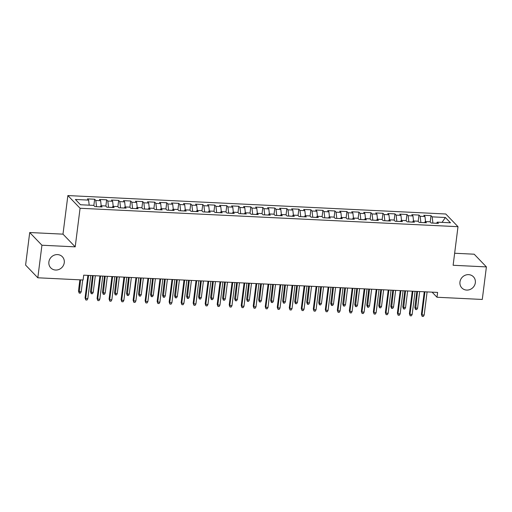 <?xml version="1.0" encoding="UTF-8"?>
<svg xmlns="http://www.w3.org/2000/svg" width="512" height="512" viewBox="0 0 512 512"><rect width="100%" height="100%" fill="white"/><g stroke="black" fill="none" stroke-linecap="round" stroke-linejoin="round"><path stroke-width="0.77" d="M64.262 262.694A8.032 7.43 -43.9 0 1 58.867 269.498A8.032 7.43 -43.9 0 1 50.784 267.891A8.032 7.43 -43.9 0 1 48.883 261.946A8.032 7.43 -43.9 0 1 54.278 255.136A8.032 7.43 -43.9 0 1 62.362 256.749A8.032 7.43 -43.9 0 1 64.262 262.694M475.334 282.739A8.032 7.43 -43.9 0 1 469.939 289.542A8.032 7.43 -43.9 0 1 461.856 287.936A8.032 7.43 -43.9 0 1 459.955 281.99A8.032 7.43 -43.9 0 1 465.35 275.181A8.032 7.43 -43.9 0 1 473.434 276.794A8.032 7.43 -43.9 0 1 475.334 282.739M29.715 232.525L41.933 245.229L75.206 246.848L62.989 234.15L29.715 232.525L25.6 265.088L37.818 277.786L83.104 279.994L83.712 275.168L437.606 292.422L436.998 297.248L482.285 299.456L486.4 266.899L474.182 254.202L454.643 253.248M62.989 234.15L67.866 195.565L445.779 213.99L457.997 226.688L80.077 208.262L67.866 195.565M442.035 222.381L445.382 217.504L432.173 216.858L430.995 215.642L423.789 215.29L424.96 216.506L420.16 216.275L418.982 215.053L411.776 214.707L412.947 215.923L408.147 215.686L406.97 214.47L399.763 214.118L400.934 215.334L396.134 215.104L394.963 213.882L387.75 213.536L388.922 214.752L384.122 214.515L382.95 213.299L375.738 212.947L376.909 214.163L372.109 213.933L370.938 212.71L363.725 212.358L364.896 213.581L360.096 213.344L358.925 212.128L351.712 211.776L352.89 212.992L348.083 212.762L346.912 211.539L339.699 211.187L340.877 212.41L336.07 212.173L334.899 210.957L327.686 210.605L328.864 211.821L324.058 211.59L322.886 210.368L315.674 210.016L316.851 211.238L312.045 211.002L310.874 209.786L303.661 209.434L304.838 210.65L300.032 210.419L298.861 209.197L291.648 208.845L292.826 210.067L288.019 209.83L286.848 208.614L279.635 208.262L280.813 209.478L276.006 209.248L274.835 208.026L267.622 207.674L268.8 208.896L263.994 208.659L262.822 207.443L255.61 207.091L256.787 208.307L251.981 208.077L250.81 206.854L243.597 206.502L244.774 207.725L239.968 207.488L238.797 206.272L231.59 205.92L232.762 207.136L227.955 206.899L226.784 205.683L219.578 205.331L220.749 206.554L215.942 206.317L214.771 205.101L207.565 204.749L208.736 205.965L203.93 205.728L202.758 204.512L195.552 204.16L196.723 205.376L191.917 205.146L190.746 203.93L183.539 203.578L184.71 204.794L179.904 204.557L178.733 203.341L171.526 202.989L172.698 204.205L167.891 203.974L166.72 202.752L159.514 202.406L160.685 203.622L155.878 203.386L154.707 202.17L147.501 201.818L148.672 203.034L143.866 202.803L142.694 201.581L135.488 201.235L136.659 202.451L131.853 202.214L130.682 200.998L123.475 200.646L124.646 201.862L119.84 201.632L118.669 200.41L111.462 200.058L112.634 201.28L107.827 201.043L106.656 199.827L99.45 199.475L100.621 200.691L95.814 200.461L94.643 199.238L87.437 198.886L88.608 200.109L89.19 205.171M445.382 217.504L450.47 222.79L437.254 222.144L436.621 223.277M88.608 200.109L75.392 199.462L80.48 204.749L93.69 205.395L94.867 206.611L102.074 206.963L100.902 205.747L105.702 205.978L106.88 207.2L114.086 207.546L112.915 206.33L117.715 206.566L118.893 207.782L126.099 208.134L124.928 206.918L129.728 207.149L130.899 208.371L138.112 208.717L136.941 207.501L141.741 207.738L142.912 208.954L150.125 209.306L148.954 208.09L153.754 208.32L154.925 209.542L162.138 209.894L160.96 208.672L165.766 208.909L166.938 210.125L174.15 210.477L172.973 209.261L177.779 209.491L178.95 210.714L186.163 211.066L184.986 209.843L189.792 210.08L190.963 211.296L198.176 211.648L196.998 210.432L201.805 210.662L202.976 211.885L210.189 212.237L209.011 211.014L213.818 211.251L214.989 212.467L222.202 212.819L221.024 211.603L225.83 211.834L227.002 213.056L234.214 213.408L233.037 212.186L237.843 212.422L239.014 213.638L246.227 213.99L245.05 212.774L249.856 213.005L251.027 214.227L258.24 214.579L257.062 213.357L261.869 213.594L263.04 214.81L270.253 215.162L269.075 213.946L273.882 214.176L275.053 215.398L282.259 215.75L281.088 214.528L285.894 214.765L287.066 215.981L294.272 216.333L293.101 215.117L297.907 215.354L299.078 216.57L306.285 216.922L305.114 215.699L309.92 215.936L311.091 217.152L318.298 217.504L317.126 216.288L321.933 216.525L323.104 217.741L330.31 218.093L329.139 216.877L333.946 217.107L335.117 218.323L342.323 218.675L341.152 217.459L345.958 217.696L347.13 218.912L354.336 219.264L353.165 218.048L357.971 218.278L359.142 219.501L366.349 219.846L365.178 218.63L369.984 218.867L371.155 220.083L378.362 220.435L377.19 219.219L381.997 219.45L383.168 220.672L390.374 221.018L389.203 219.802L394.01 220.038L395.181 221.254L402.387 221.606L401.216 220.39L406.022 220.621L407.194 221.843L414.4 222.195L413.229 220.973L418.035 221.21L419.206 222.426L426.413 222.778L425.242 221.562L430.048 221.792L431.219 223.014L438.426 223.366L437.254 222.144M96.518 206.694L100.288 206.842M95.814 200.461L96.525 206.656M100.621 200.691L101.203 205.76M108.531 207.277L112.301 207.424M107.827 201.043L108.538 207.238M112.634 201.28L113.216 206.342M100.902 205.747L100.269 206.874M120.544 207.866L124.314 208.013M119.84 201.632L120.55 207.827M124.646 201.862L125.229 206.931M112.915 206.33L112.282 207.462M132.557 208.448L136.326 208.595M131.853 202.214L132.563 208.41M136.659 202.451L137.242 207.514M124.928 206.918L124.294 208.045M144.57 209.037L148.339 209.184M143.866 202.803L144.576 208.998M148.672 203.034L149.254 208.102M136.941 207.501L136.307 208.634M156.582 209.619L160.352 209.766M155.878 203.386L156.589 209.581M160.685 203.622L161.267 208.685M148.954 208.09L148.32 209.216M168.595 210.208L172.365 210.355M167.891 203.974L168.602 210.17M172.698 204.205L173.28 209.274M160.96 208.672L160.333 209.805M180.608 210.79L184.378 210.938M179.904 204.557L180.614 210.758M184.71 204.794L185.293 209.862M172.973 209.261L172.346 210.387M192.621 211.379L196.39 211.526M191.917 205.146L192.627 211.341M196.723 205.376L197.306 210.445M184.986 209.843L184.358 210.976M204.634 211.962L208.403 212.109M203.93 205.728L204.64 211.93M208.736 205.965L209.318 211.034M196.998 210.432L196.371 211.558M216.646 212.55L220.416 212.698M215.942 206.317L216.653 212.512M220.749 206.554L221.331 211.616M209.011 211.014L208.384 212.147M228.659 213.133L232.429 213.28M227.955 206.899L228.666 213.101M232.762 207.136L233.344 212.205M221.024 211.603L220.397 212.73M240.672 213.722L244.442 213.869M239.968 207.488L240.678 213.683M244.774 207.725L245.357 212.787M233.037 212.186L232.41 213.318M252.685 214.304L256.454 214.451M251.981 208.077L252.691 214.272M256.787 208.307L257.37 213.376M245.05 212.774L244.422 213.901M264.698 214.893L268.467 215.04M263.994 208.659L264.704 214.854M268.8 208.896L269.382 213.958M257.062 213.357L256.435 214.49M276.71 215.475L280.48 215.622M276.006 209.248L276.717 215.443M280.813 209.478L281.389 214.547M269.075 213.946L268.448 215.078M288.723 216.064L292.493 216.211M288.019 209.83L288.73 216.026M292.826 210.067L293.402 215.13M281.088 214.528L280.461 215.661M300.736 216.653L304.506 216.794M300.032 210.419L300.742 216.614M304.838 210.65L305.414 215.718M293.101 215.117L292.474 216.25M312.749 217.235L316.518 217.382M312.045 211.002L312.755 217.197M316.851 211.238L317.427 216.301M305.114 215.699L304.486 216.832M324.762 217.824L328.531 217.965M324.058 211.59L324.768 217.786M328.864 211.821L329.44 216.89M317.126 216.288L316.493 217.421M336.774 218.406L340.544 218.554M336.07 212.173L336.781 218.368M340.877 212.41L341.453 217.472M329.139 216.877L328.506 218.003M348.787 218.995L352.557 219.142M348.083 212.762L348.794 218.957M352.89 212.992L353.466 218.061M341.152 217.459L340.518 218.592M360.8 219.578L364.57 219.725M360.096 213.344L360.806 219.539M364.896 213.581L365.478 218.643M353.165 218.048L352.531 219.174M372.813 220.166L376.582 220.314M372.109 213.933L372.819 220.128M376.909 214.163L377.491 219.232M365.178 218.63L364.544 219.763M384.826 220.749L388.595 220.896M384.122 214.515L384.832 220.71M388.922 214.752L389.504 219.814M377.19 219.219L376.557 220.346M396.838 221.338L400.608 221.485M396.134 215.104L396.845 221.299M400.934 215.334L401.517 220.403M389.203 219.802L388.57 220.934M408.851 221.92L412.621 222.067M408.147 215.686L408.858 221.882M412.947 215.923L413.53 220.986M401.216 220.39L400.582 221.517M420.864 222.509L424.634 222.656M420.16 216.275L420.87 222.47M424.96 216.506L425.542 221.574M413.229 220.973L412.595 222.106M432.877 223.091L436.64 223.238M432.173 216.858L432.883 223.059M425.242 221.562L424.608 222.688M41.933 245.229L37.818 277.786M457.997 226.688L453.126 265.274L486.4 266.899M75.206 246.848L80.077 208.262M432.102 292.154L436.998 297.248M430.995 215.642L430.202 221.952M418.982 215.053L418.189 221.37M406.97 214.47L406.176 220.781M394.963 213.882L394.163 220.198M382.95 213.299L382.15 219.61M370.938 212.71L370.138 219.027M358.925 212.128L358.125 218.438M346.912 211.539L346.112 217.856M334.899 210.957L334.099 217.267M322.886 210.368L322.086 216.678M310.874 209.786L310.074 216.096M298.861 209.197L298.061 215.507M286.848 208.614L286.048 214.925M274.835 208.026L274.035 214.336M262.822 207.443L262.022 213.754M250.81 206.854L250.01 213.165M238.797 206.272L237.997 212.582M226.784 205.683L225.984 211.994M214.771 205.101L213.971 211.411M202.758 204.512L201.958 210.822M190.746 203.93L189.946 210.24M178.733 203.341L177.933 209.651M166.72 202.752L165.92 209.069M154.707 202.17L153.907 208.48M142.694 201.581L141.894 207.898M130.682 200.998L129.882 207.309M118.669 200.41L117.869 206.726M106.656 199.827L105.856 206.138M94.643 199.238L93.843 205.549M424.269 291.776L421.421 314.304L422.016 314.925L424.934 291.808M424.179 315.027L423.366 316.435L422.17 316.378L422.016 314.925L424.179 315.027L427.098 291.91M422.17 316.378L421.421 314.304M417.574 308.166L416.762 309.574L415.565 309.517L414.816 307.443L415.411 308.058L417.574 308.166L419.674 291.552M415.565 309.517L417.51 291.443M414.816 307.443L416.845 291.411M412.256 291.187L409.408 313.722L410.003 314.336L412.922 291.219M412.166 314.445L411.354 315.853L410.157 315.795L410.003 314.336L412.166 314.445L415.085 291.328M410.157 315.795L409.408 313.722M400.243 290.605L397.395 313.133L397.99 313.754L400.909 290.637M400.154 313.856L399.341 315.264L398.144 315.206L397.99 313.754L400.154 313.856L403.072 290.739M398.144 315.206L397.395 313.133M405.562 307.578L404.749 308.986L403.552 308.928L402.803 306.854L403.398 307.475L405.562 307.578L407.661 290.963M403.552 308.928L405.498 290.861M402.803 306.854L404.832 290.829M393.549 306.995L392.736 308.403L391.539 308.346L390.79 306.272L391.386 306.886L393.549 306.995L395.648 290.381M391.539 308.346L393.485 290.272M390.79 306.272L392.819 290.24M388.23 290.016L385.382 312.55L385.978 313.165L388.896 290.048M388.141 313.274L387.328 314.682L386.131 314.624L385.978 313.165L388.141 313.274L391.059 290.157M386.131 314.624L385.382 312.55M376.218 289.434L373.37 311.962L373.965 312.582L376.883 289.466M376.128 312.685L375.315 314.093L374.118 314.035L373.965 312.582L376.128 312.685L379.046 289.568M374.118 314.035L373.37 311.962M381.536 306.406L380.723 307.814L379.526 307.757L378.778 305.683L379.373 306.304L381.536 306.406L383.635 289.792M379.526 307.757L381.472 289.69M378.778 305.683L380.806 289.658M369.523 305.824L368.71 307.232L367.514 307.168L366.765 305.101L367.36 305.715L369.523 305.824L371.622 289.21M367.514 307.168L369.459 289.101M366.765 305.101L368.794 289.069M364.205 288.845L361.357 311.379L361.952 311.994L364.87 288.877M364.115 312.102L363.302 313.51L362.106 313.446L361.952 311.994L364.115 312.102L367.034 288.986M362.106 313.446L361.357 311.379M357.51 305.235L356.698 306.643L355.501 306.586L354.752 304.512L355.347 305.133L357.51 305.235L359.61 288.621M355.501 306.586L357.446 288.518M354.752 304.512L356.781 288.486M352.192 288.262L349.344 310.79L349.939 311.411L352.858 288.294M352.102 311.514L351.29 312.922L350.093 312.864L349.939 311.411L352.102 311.514L355.021 288.397M350.093 312.864L349.344 310.79M345.498 304.653L344.685 306.061L343.488 305.997L342.739 303.93L343.334 304.544L345.498 304.653L347.597 288.038M343.488 305.997L345.434 287.93M342.739 303.93L344.768 287.898M340.179 287.674L337.331 310.208L337.926 310.822L340.845 287.706M340.09 310.931L339.277 312.339L338.08 312.275L337.926 310.822L340.09 310.931L343.008 287.814M338.08 312.275L337.331 310.208M333.485 304.064L332.672 305.472L331.475 305.414L330.726 303.341L331.322 303.962L333.485 304.064L335.584 287.45M331.475 305.414L333.421 287.347M330.726 303.341L332.755 287.315M328.166 287.091L325.318 309.619L325.914 310.24L328.832 287.123M328.077 310.342L327.264 311.75L326.067 311.693L325.914 310.24L328.077 310.342L330.995 287.226M326.067 311.693L325.318 309.619M321.472 303.482L320.659 304.89L319.462 304.826L318.714 302.758L319.309 303.373L321.472 303.482L323.571 286.867M319.462 304.826L321.408 286.758M318.714 302.758L320.742 286.726M316.154 286.502L313.306 309.037L313.901 309.651L316.819 286.534M316.064 309.76L315.251 311.168L314.054 311.104L313.901 309.651L316.064 309.76L318.982 286.643M314.054 311.104L313.306 309.037M309.459 302.893L308.646 304.301L307.45 304.243L306.701 302.17L307.296 302.79L309.459 302.893L311.558 286.278M307.45 304.243L309.395 286.176M306.701 302.17L308.73 286.144M304.141 285.92L301.293 308.448L301.888 309.069L304.806 285.952M304.051 309.171L303.238 310.579L302.042 310.522L301.888 309.069L304.051 309.171L306.97 286.054M302.042 310.522L301.293 308.448M297.446 302.31L296.64 303.712L295.437 303.654L294.688 301.587L295.283 302.202L297.446 302.31L299.546 285.696M295.437 303.654L297.382 285.587M294.688 301.587L296.717 285.555M292.128 285.331L289.28 307.866L289.875 308.48L292.794 285.363M292.038 308.589L291.226 309.997L290.029 309.933L289.875 308.48L292.038 308.589L294.957 285.472M290.029 309.933L289.28 307.866M285.434 301.722L284.627 303.13L283.424 303.072L282.675 300.998L283.27 301.619L285.434 301.722L287.533 285.107M283.424 303.072L285.37 285.005M282.675 300.998L284.704 284.966M280.115 284.749L277.267 307.277L277.862 307.898L280.787 284.781M280.026 308L279.213 309.408L278.016 309.35L277.862 307.898L280.026 308L282.944 284.883M278.016 309.35L277.267 307.277M273.421 301.139L272.614 302.541L271.411 302.483L270.662 300.416L271.258 301.03L273.421 301.139L275.52 284.525M271.411 302.483L273.357 284.416M270.662 300.416L272.691 284.384M268.102 284.16L265.254 306.694L265.85 307.309L268.774 284.192M268.013 307.418L267.2 308.819L266.003 308.762L265.85 307.309L268.013 307.418L270.931 284.301M266.003 308.762L265.254 306.694M261.408 300.55L260.602 301.958L259.398 301.901L258.65 299.827L259.245 300.448L261.408 300.55L263.507 283.936M259.398 301.901L261.344 283.834M258.65 299.827L260.678 283.795M256.09 283.571L253.242 306.106L253.837 306.726L256.762 283.61M256 306.829L255.187 308.237L253.99 308.179L253.837 306.726L256 306.829L258.918 283.712M253.99 308.179L253.242 306.106M249.395 299.968L248.589 301.37L247.386 301.312L246.643 299.245L247.232 299.859L249.395 299.968L251.494 283.347M247.386 301.312L249.331 283.245M246.643 299.245L248.666 283.213M244.077 282.989L241.229 305.523L241.824 306.138L244.749 283.021M243.987 306.246L243.174 307.648L241.978 307.59L241.824 306.138L243.987 306.246L246.906 283.13M241.978 307.59L241.229 305.523M237.382 299.379L236.576 300.787L235.373 300.73L234.63 298.656L235.219 299.277L237.382 299.379L239.482 282.765M235.373 300.73L237.318 282.656M234.63 298.656L236.653 282.624M232.064 282.4L229.216 304.934L229.811 305.555L232.736 282.438M231.974 305.658L231.162 307.066L229.965 307.008L229.811 305.555L231.974 305.658L234.893 282.541M229.965 307.008L229.216 304.934M225.37 298.797L224.563 300.198L223.36 300.141L222.618 298.074L223.206 298.688L225.37 298.797L227.469 282.176M223.36 300.141L225.306 282.074M222.618 298.074L224.64 282.042M220.051 281.818L217.203 304.352L217.798 304.966L220.723 281.85M219.962 305.075L219.149 306.477L217.952 306.419L217.798 304.966L219.962 305.075L222.88 281.952M217.952 306.419L217.203 304.352M213.357 298.208L212.55 299.616L211.347 299.558L210.605 297.485L211.194 298.106L213.357 298.208L215.456 281.594M211.347 299.558L213.293 281.485M210.605 297.485L212.627 281.453M208.038 281.229L205.19 303.763L205.786 304.384L208.71 281.261M207.949 304.486L207.136 305.894L205.939 305.837L205.786 304.384L207.949 304.486L210.867 281.37M205.939 305.837L205.19 303.763M201.344 297.619L200.538 299.027L199.334 298.97L198.592 296.896L199.181 297.517L201.344 297.619L203.443 281.005M199.334 298.97L201.28 280.902M198.592 296.896L200.614 280.87M196.026 280.646L193.178 303.174L193.773 303.795L196.698 280.678M195.936 303.898L195.13 305.306L193.926 305.248L193.773 303.795L195.936 303.898L198.854 280.781M193.926 305.248L193.178 303.174M189.331 297.037L188.525 298.445L187.322 298.387L186.579 296.314L187.168 296.928L189.331 297.037L191.43 280.422M187.322 298.387L189.267 280.314M186.579 296.314L188.602 280.282M184.013 280.058L181.165 302.592L181.76 303.206L184.685 280.09M183.923 303.315L183.117 304.723L181.914 304.666L181.76 303.206L183.923 303.315L186.842 280.198M181.914 304.666L181.165 302.592M177.318 296.448L176.512 297.856L175.309 297.798L174.566 295.725L175.155 296.346L177.318 296.448L179.418 279.834M175.309 297.798L177.254 279.731M174.566 295.725L176.589 279.699M172 279.475L169.152 302.003L169.747 302.624L172.672 279.507M171.91 302.726L171.104 304.134L169.901 304.077L169.747 302.624L171.91 302.726L174.835 279.61M169.901 304.077L169.152 302.003M165.306 295.866L164.499 297.274L163.296 297.216L162.554 295.142L163.142 295.757L165.306 295.866L167.405 279.251M163.296 297.216L165.242 279.142M162.554 295.142L164.576 279.11M159.987 278.886L157.139 301.421L157.734 302.035L160.659 278.918M159.898 302.144L159.091 303.552L157.888 303.494L157.734 302.035L159.898 302.144L162.822 279.027M157.888 303.494L157.139 301.421M153.293 295.277L152.486 296.685L151.283 296.627L150.541 294.554L151.136 295.174L153.293 295.277L155.392 278.662M151.283 296.627L153.229 278.56M150.541 294.554L152.563 278.528M147.974 278.304L145.133 300.832L145.722 301.453L148.646 278.336M147.885 301.555L147.078 302.963L145.875 302.906L145.722 301.453L147.885 301.555L150.81 278.438M145.875 302.906L145.133 300.832M141.28 294.694L140.474 296.102L139.27 296.045L138.528 293.971L139.123 294.586L141.28 294.694L143.379 278.08M139.27 296.045L141.216 277.971M138.528 293.971L140.55 277.939M135.962 277.715L133.12 300.25L133.709 300.864L136.634 277.747M135.872 300.973L135.066 302.381L133.862 302.323L133.709 300.864L135.872 300.973L138.797 277.856M133.862 302.323L133.12 300.25M129.267 294.106L128.461 295.514L127.258 295.456L126.515 293.382L127.11 294.003L129.267 294.106L131.366 277.491M127.258 295.456L129.203 277.389M126.515 293.382L128.538 277.357M123.949 277.133L121.107 299.661L121.696 300.282L124.621 277.165M123.859 300.384L123.053 301.792L121.85 301.734L121.696 300.282L123.859 300.384L126.784 277.267M121.85 301.734L121.107 299.661M117.254 293.523L116.448 294.931L115.245 294.867L114.502 292.8L115.098 293.414L117.254 293.523L119.354 276.909M115.245 294.867L117.197 276.8M114.502 292.8L116.525 276.768M111.936 276.544L109.094 299.078L109.683 299.693L112.608 276.576M111.846 299.802L111.04 301.21L109.837 301.146L109.683 299.693L111.846 299.802L114.771 276.685M109.837 301.146L109.094 299.078M105.242 292.934L104.435 294.342L103.232 294.285L102.49 292.211L103.085 292.832L105.242 292.934L107.341 276.32M103.232 294.285L105.184 276.218M102.49 292.211L104.512 276.186M99.923 275.962L97.082 298.49L97.67 299.11L100.595 275.994M99.834 299.213L99.027 300.621L97.824 300.563L97.67 299.11L99.834 299.213L102.758 276.096M97.824 300.563L97.082 298.49M93.229 292.352L92.422 293.76L91.219 293.696L90.477 291.629L91.072 292.243L93.229 292.352L95.328 275.738M91.219 293.696L93.171 275.629M90.477 291.629L92.499 275.597M87.91 275.373L85.069 297.907L85.658 298.522L88.582 275.405M87.821 298.63L87.014 300.038L85.811 299.974L85.658 298.522L87.821 298.63L90.746 275.514M85.811 299.974L85.069 297.907M81.216 291.763L80.41 293.171L79.206 293.114L78.464 291.04L79.059 291.661L81.216 291.763L82.707 279.974M79.206 293.114L80.544 279.866M78.464 291.04L79.878 279.834"/></g></svg>
